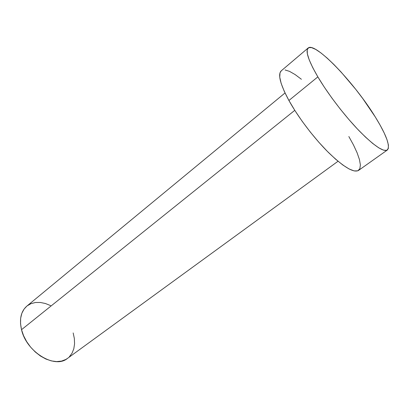 <?xml version="1.0" encoding="UTF-8"?>
<svg xmlns="http://www.w3.org/2000/svg" width="409" height="409" viewBox="0 0 409 409"><rect width="100%" height="100%" fill="white"/><g stroke="black" fill="none" stroke-linecap="round" stroke-linejoin="round"><path stroke-width="0.61" d="M285.032 92.966L26.856 306.101C20.951 311.31 19.172 319.173 21.524 329.69L294.777 110.338L21.524 329.69C26.462 352.098 54.929 369.174 67.454 358.422L338.028 161.258M308.141 48.006L281.259 70.813C277.645 74.305 280.196 84.193 288.907 100.486L317.849 76.877C308.432 60.552 305.196 50.931 308.141 48.006C315.109 41.493 354.721 83.272 375.257 116.913C386.433 135.057 390.457 146.1 387.318 150.042C383.274 152.153 373.714 145.563 358.632 130.272C344.266 115.302 327.89 93.845 317.849 76.877L288.907 100.486C298.248 117.388 314.153 138.308 328.56 152.593C343.734 167.148 353.734 173.089 358.55 170.415L387.277 150.067M348.846 136.534L353.524 145.037L357.103 152.787L359.434 159.5L360.38 164.909L359.843 168.759L357.783 170.824L354.199 170.942L349.168 169.009L342.844 165.016L335.462 159.065L327.328 151.356L318.81 142.22L310.308 132.061L302.241 121.376L294.996 110.681L288.907 100.486L284.24 91.258L281.162 83.395L279.756 77.183L280.001 72.833L281.3 70.783M285.073 69.965L289.567 71.386L295.083 74.545L301.407 79.274M375.257 116.913L380.283 125.425L384.261 133.119L387.016 139.725L388.402 144.965L388.31 148.579L386.674 150.364L383.473 150.149L378.77 147.843L372.701 143.452L365.477 137.087L357.405 128.978L348.841 119.464L340.191 108.983L331.883 98.037L324.317 87.158L317.849 76.877L312.757 67.659L309.23 59.898L307.374 53.876L307.19 49.786L308.611 47.695L311.505 47.597L315.692 49.392L320.968 52.945L327.113 58.047L333.887 64.489L341.07 72.02L355.738 89.336L362.783 98.584L375.257 116.913M67.546 358.356L65.798 359.475L61.503 361.106L56.621 361.597L51.335 360.896L45.859 359.015L40.43 356.004L35.271 351.985L30.614 347.118L26.662 341.622L23.589 335.723L21.524 329.69L20.537 323.775L20.654 318.228L21.856 313.274L24.065 309.102L26.882 306.08M27.168 305.85L31.028 303.631L35.481 302.496L40.343 302.466L45.435 303.519L50.573 305.589M73.17 332.936L74.346 338.504L74.566 343.862L73.794 348.821L72.04 353.187L69.346 356.796"/></g></svg>
